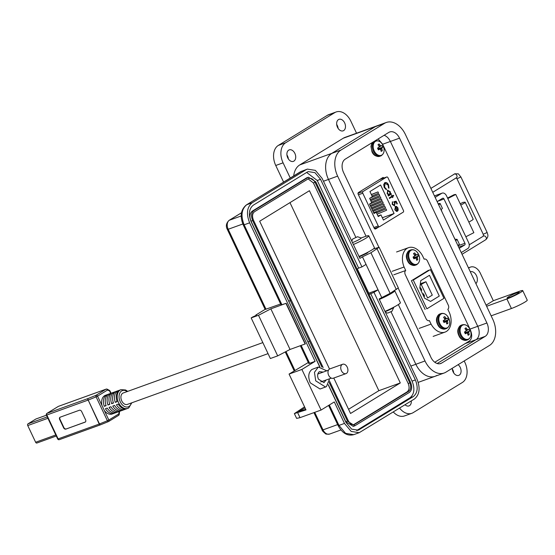 <?xml version="1.0" encoding="UTF-8"?>
<svg xmlns="http://www.w3.org/2000/svg" width="555" height="555" viewBox="0 0 555 555"><rect width="100%" height="100%" fill="white"/><g stroke="black" fill="none" stroke-linecap="round" stroke-linejoin="round"><path stroke-width="0.83" d="M125.055 409.368A9.955 6.764 -109.8 0 1 125.021 409.382A9.955 6.764 -109.8 0 1 116.425 404.755L118.257 404.096A9.955 6.764 70.2 0 0 126.852 408.723A9.955 6.764 70.2 0 0 126.887 408.709L125.055 409.368L124.875 408.986M121.392 410.693A9.955 6.764 -109.8 0 1 121.351 410.707A9.955 6.764 -109.8 0 1 112.755 406.08L114.594 405.421A9.955 6.764 70.2 0 0 123.189 410.048A9.955 6.764 70.2 0 0 123.224 410.034L121.392 410.693L121.212 410.312M117.722 412.018A9.955 6.764 -109.8 0 1 117.688 412.032A9.955 6.764 -109.8 0 1 109.092 407.405L110.924 406.739A9.955 6.764 70.2 0 0 119.519 411.366A9.955 6.764 70.2 0 0 119.561 411.352L117.722 412.018L117.542 411.63M114.059 413.336A9.955 6.764 -109.8 0 1 114.025 413.35A9.955 6.764 -109.8 0 1 105.429 408.73L107.261 408.064A9.955 6.764 70.2 0 0 115.856 412.691A9.955 6.764 70.2 0 0 115.891 412.677L114.059 413.336L113.879 412.955M115.294 402.368A9.955 6.764 -109.8 0 1 116.668 391.622L118.499 390.956A9.955 6.764 70.2 0 0 117.126 401.709L115.294 402.368L116.994 401.327M111.631 403.693A9.955 6.764 -109.8 0 1 112.998 392.94L114.83 392.281A9.955 6.764 70.2 0 0 113.463 403.034L111.631 403.693L113.331 402.652M107.961 405.018A9.955 6.764 -109.8 0 1 109.335 394.265L111.166 393.606A9.955 6.764 70.2 0 0 109.8 404.352L107.961 405.018L109.661 403.971M104.298 406.336A9.955 6.764 -109.8 0 1 105.672 395.59L107.504 394.924A9.955 6.764 70.2 0 0 106.13 405.677L104.298 406.336L105.998 405.296M128.621 407.981A9.955 6.764 -109.8 0 1 127.768 408.39A9.955 6.764 -109.8 0 1 118.277 401.973A9.955 6.764 -109.8 0 1 120.151 390.068A9.955 6.764 -109.8 0 1 121.004 389.659L120.088 389.992A9.955 6.764 70.2 0 0 120.053 390.005L118.222 390.664A9.955 6.764 -109.8 0 1 118.257 390.651L116.425 391.31A9.955 6.764 70.2 0 0 116.39 391.324L114.552 391.99A9.955 6.764 -109.8 0 1 114.594 391.976L112.762 392.635A9.955 6.764 70.2 0 0 112.72 392.649L110.889 393.308A9.955 6.764 -109.8 0 1 110.931 393.294L109.092 393.96A9.955 6.764 70.2 0 0 109.057 393.974L107.226 394.633A9.955 6.764 -109.8 0 1 107.261 394.619L105.429 395.278A9.955 6.764 70.2 0 0 104.576 395.694A9.955 6.764 70.2 0 0 102.051 405.663L97.555 396.152L107.51 390.04A1.325 0.777 -61.9 0 0 107.219 389.201A1.325 1.325 0 0 0 106.144 389.124L58.49 406.322A1.325 0.902 70.2 0 0 58.379 406.378L106.026 389.18A1.325 0.902 -109.8 0 1 106.144 389.124M109.758 390.998L107.51 390.04A1.325 0.964 -121.5 0 0 106.04 389.173A1.325 0.964 -121.5 0 0 106.026 389.18L96.07 395.285L88.162 398.49A1.325 0.638 67.9 0 0 88.189 400.072L96.105 396.867L107.392 420.745L108.842 420.031L102.051 405.663M104.347 410.52A9.955 6.764 70.2 0 0 112.193 414.016L114.025 413.35M60.204 417.166A2.026 1.471 -121.5 0 0 60.009 417.263A2.026 1.471 -121.5 0 0 59.669 419.49L63.596 427.787A2.026 1.471 -121.5 0 0 65.851 429.105L85.047 422.175A2.026 1.471 -121.5 0 0 85.248 422.084A2.026 1.471 -121.5 0 0 85.588 419.851L81.661 411.553A2.026 1.471 -121.5 0 0 79.407 410.235L60.204 417.166M63.596 427.787L63.908 427.593L59.989 419.296L59.669 419.49M60.176 417.18A2.026 1.471 -121.5 0 0 59.989 419.296M85.047 422.175L85.366 421.98A2.026 1.471 -121.5 0 0 85.401 421.973M85.366 421.98L65.851 429.105M63.908 427.593A2.026 1.471 -121.5 0 0 66.17 428.911M110.722 393.37L109.703 391.213A1.325 0.777 -61.9 0 0 109.411 390.373L107.219 389.201M119.429 411.401A1.325 0.59 7.3 0 1 119.547 411.692A1.325 1.325 0 0 0 119.547 411.359L121.351 410.707M106.192 396.686L105.672 395.59M109.855 395.368L109.335 394.265M113.518 394.043L112.998 392.94M117.188 392.718L116.668 391.622M422.494 255.702A15.783 10.725 70.2 0 0 408.48 247.69A15.783 10.725 70.2 0 0 407.134 248.335A15.783 10.725 70.2 0 0 404.075 267.004L405.719 270.493A3.372 2.289 70.2 0 0 405.282 274.67L426.101 318.709A3.372 2.289 -109.8 0 0 429.216 320.672A3.372 2.289 -109.8 0 0 429.404 320.589L431.055 324.078A15.783 10.725 70.2 0 0 445.061 332.091A15.783 10.725 70.2 0 0 449.474 312.777L447.823 309.288A3.372 2.289 70.2 0 0 448.267 305.111L427.447 261.072A3.372 2.289 70.2 0 0 424.325 259.109A3.372 2.289 70.2 0 0 424.145 259.192L422.494 255.702M425.123 309.461L411.408 280.754L428.536 270.25M405.719 270.493L393.807 274.794M431.055 324.078L419.143 328.38M392.163 271.305L404.075 267.004M262.834 342.601L123.245 392.982A6.07 4.128 70.2 0 0 121.746 400.877A6.07 4.128 70.2 0 0 127.366 404.408L268.051 353.632M443.972 298.34L430.382 269.584L413.274 280.081L426.864 308.837L443.972 298.34M419.816 287.99L424.672 298.257L430.576 301.414L439.283 296.065L429.466 275.294L420.759 280.636L419.816 287.99M423.16 293.949L423.472 293.755L424.596 296.141L424.291 296.335L423.16 293.949L422.709 294.108M421.294 284.618L427.614 297.986L432.283 295.128L425.962 281.753L420.197 285.013M421.779 290.175L420.648 287.781L420.336 287.976L421.467 290.362L421.779 290.175M421.016 290.529L421.467 290.362M419.892 288.135L420.336 287.976M420.357 283.778L425.962 281.753M36.11 418.935A1.346 0.916 70.2 0 0 35.985 418.963A1.346 0.916 70.2 0 0 35.867 419.018L27.965 423.867A1.346 0.916 70.2 0 0 27.75 425.567L35.631 442.245A1.346 0.916 70.2 0 0 36.88 443.029A1.346 0.916 70.2 0 0 36.998 442.973L56.291 436.015L36.88 443.029M417.901 255.245A3.809 2.588 70.2 0 0 417.395 254.391A11.551 0.493 151 0 1 416.687 254.856A11.53 2.796 166.4 0 0 416.222 254.828A11.53 7.943 -154.1 0 0 415.73 254.35A11.551 9.046 -122.7 0 0 414.696 252.948A3.809 2.588 70.2 0 0 414.051 253.191A3.809 2.588 70.2 0 0 413.815 253.364A3.809 2.588 70.2 0 0 413.524 253.67A11.551 7.68 59.5 0 1 414.509 255.099A11.53 7.472 89.3 0 1 414.675 255.779A11.53 3.594 134.8 0 1 414.356 256.285A11.551 0.493 151 0 1 413.093 257.034A3.809 2.588 70.2 0 0 413.44 257.985A3.809 2.588 70.2 0 0 413.947 258.838A11.551 1.859 -21.6 0 0 415.244 258.165A11.53 1.429 -6.2 0 1 415.799 258.158A11.53 6.577 32.2 0 1 416.201 258.672A11.551 7.68 59.5 0 1 416.645 260.281A3.809 2.588 70.2 0 0 417.825 259.56A11.551 9.046 -122.7 0 0 417.422 257.922A11.53 8.838 -87 0 0 417.353 257.208A11.53 4.96 -37.9 0 0 417.575 256.736A11.551 1.859 -21.6 0 0 418.248 256.202A3.809 2.588 70.2 0 0 417.901 255.245M413.496 258.096L414.072 257.451A2.532 1.72 70.2 0 0 413.863 256.896A2.532 1.72 70.2 0 0 413.739 256.653M415.216 265.248C411.519 265.692 408.945 264.173 407.481 260.697C405.4 256.313 406.177 252.837 409.805 250.263A7.964 5.411 70.2 0 0 409.125 250.596A7.964 5.411 70.2 0 0 407.849 260.621A7.964 5.411 70.2 0 0 415.216 265.248L416.271 264.867C419.733 262.91 420.51 259.428 418.602 254.433A7.569 5.141 70.2 0 0 410.95 250.354A7.569 5.141 70.2 0 0 409.736 259.879A7.569 5.141 70.2 0 0 417.388 263.972A7.569 5.141 70.2 0 0 418.602 254.44C416.583 250.652 414.002 249.133 410.866 249.882A7.964 5.411 70.2 0 0 410.18 250.208A7.964 5.411 70.2 0 0 408.903 260.24A7.964 5.411 70.2 0 0 416.271 264.867A7.964 5.411 70.2 0 0 416.958 264.541M413.628 253.808L414.696 252.948M414.384 254.891L415.73 254.35M414.634 255.584L416.222 254.828M414.592 255.91L416.687 254.856M414.072 257.451L418.248 256.202M413.739 257.652L417.575 256.736M413.586 258.269L417.353 257.208M416.007 258.422L417.422 257.922M416.493 259.643L417.825 259.56M413.725 258.512L415.244 258.165M448.01 318.938A3.809 2.588 70.2 0 0 447.503 318.084A11.551 0.493 151 0 1 446.796 318.549A11.53 2.796 166.4 0 0 446.331 318.521A11.53 7.943 -154.1 0 0 445.838 318.043A11.551 9.046 -122.7 0 0 444.805 316.641A3.809 2.588 70.2 0 0 444.16 316.884A3.809 2.588 70.2 0 0 443.924 317.058A3.809 2.588 70.2 0 0 443.625 317.363A11.551 7.68 59.5 0 1 444.617 318.792A11.53 7.472 89.3 0 1 444.784 319.472A11.53 3.594 134.8 0 1 444.465 319.978A11.551 0.493 151 0 1 443.202 320.728A3.809 2.588 70.2 0 0 443.549 321.678A3.809 2.588 70.2 0 0 444.055 322.531A11.551 1.859 -21.6 0 0 445.353 321.851A11.53 1.429 -6.2 0 1 445.908 321.851A11.53 6.577 32.2 0 1 446.31 322.365A11.551 7.68 59.5 0 1 446.754 323.974A3.809 2.588 70.2 0 0 447.927 323.253A11.551 9.046 -122.7 0 0 447.531 321.616A11.53 8.838 -87 0 0 447.455 320.901A11.53 4.96 -37.9 0 0 447.677 320.429A11.551 1.859 -21.6 0 0 448.357 319.895A3.809 2.588 70.2 0 0 448.01 318.938M443.598 321.789L444.18 321.144A2.532 1.72 70.2 0 0 443.965 320.589A2.532 1.72 70.2 0 0 443.84 320.346M445.325 328.942C441.627 329.386 439.054 327.866 437.59 324.391C435.508 320.006 436.279 316.53 439.914 313.957A7.964 5.411 70.2 0 0 439.234 314.283A7.964 5.411 70.2 0 0 437.95 324.314A7.964 5.411 70.2 0 0 445.325 328.942L446.38 328.56C449.841 326.597 450.611 323.121 448.704 318.126A7.569 5.141 70.2 0 0 441.052 314.04A7.569 5.141 70.2 0 0 439.837 323.572A7.569 5.141 70.2 0 0 447.49 327.658A7.569 5.141 70.2 0 0 448.711 318.133C446.692 314.345 444.111 312.826 440.968 313.575A7.964 5.411 70.2 0 0 440.288 313.901A7.964 5.411 70.2 0 0 439.012 323.933A7.964 5.411 70.2 0 0 446.38 328.56A7.964 5.411 70.2 0 0 447.059 328.234M443.736 317.502L444.805 316.641M444.486 318.584L445.838 318.043M444.735 319.278L446.331 318.521M444.701 319.604L446.796 318.549M444.18 321.144L448.357 319.895M443.847 321.345L447.677 320.429M443.688 321.962L447.455 320.901M446.116 322.115L447.531 321.616M446.595 323.336L447.927 323.253M443.833 322.205L445.353 321.851M434.787 362.248L469.384 341.02C472.104 338.73 472.409 334.97 470.3 329.746L382.527 144.057L378.142 138.951M384.115 177.947L383.047 177.433L358.252 192.647L358.044 193.945L374.389 228.521L375.458 229.042L378.968 226.884M374.618 228.854L376.179 227.89M358.44 194.777L362.783 193.216L378.246 225.934A1.325 0.902 -109.8 0 0 379.474 226.704A1.325 0.902 -109.8 0 0 379.585 226.648L403.221 212.149A1.325 0.902 70.2 0 0 403.436 210.477L387.973 177.76A1.325 0.902 70.2 0 0 386.745 176.983A1.325 0.902 70.2 0 0 386.627 177.038L362.991 191.544L357.913 193.376M395.257 206.509L396.513 206.425L397.928 207.889L398.212 210.109L397.408 211.254L395.458 207.119L395.146 209.485L396.645 211.406L394.806 209.783L395.514 206.391M391.879 196.255L391.497 195.443L391.872 195.214L392.253 196.026L393.467 195.284L393.731 195.846L392.517 196.595L392.905 197.4L392.531 197.629L392.149 196.817L389.513 198.44L389.242 197.871L391.879 196.255M384.775 182.741C386.204 182.123 387.452 182.817 388.521 184.829L388.965 188.11L388.486 187.77L388.084 185.051L385.017 183.323L384.622 187.229L386.377 189.061L386.363 189.713L384.199 187.493L383.692 184.44L385.121 182.574M383.415 220.044L380.973 214.889L378.246 216.561L376.186 212.197L374.014 213.529L369.54 204.067L371.711 202.735L369.651 198.364L372.37 196.692L369.935 191.537L380.598 184.995L394.078 213.502L383.415 220.044M362.783 193.216A1.325 0.902 -109.8 0 1 362.991 191.544M387.577 190.219L390.269 191.697L390.547 193.938L391.102 193.598L391.372 194.16L388.361 196.005L388.098 195.443L388.618 195.124L387.154 193.584L387.82 190.101M395.091 202.901L394.452 205.794L392.198 204.4L392.44 201.756L392.635 204.171L394.432 205.135L394.619 203.054L393.752 201.791L396.117 201.181L397.338 203.768L396.922 204.032L395.902 201.881L394.66 202.2L395.091 202.901L394.445 205.829M395.146 209.485L395.458 207.119M398.212 210.109L397.179 211.337M397.928 207.889L397.984 210.192M396.513 206.425L397.692 207.972M395.028 206.599L396.284 206.509M396.582 210.796L396.402 211.358M394.91 209.568L396.346 210.879M392.149 196.817L389.492 198.392M392.905 197.4L392.51 197.58M392.517 196.595L392.669 197.49M393.731 195.846L392.288 196.678M393.252 195.409L393.502 195.929M392.253 196.026L391.657 195.346M386.134 189.616L384.622 187.229M385.017 183.323L384.386 187.312M385.177 183.24L384.781 183.407M388.521 184.829L388.736 188.2M384.546 182.824C385.975 182.206 387.223 182.9 388.292 184.912M377.969 215.978L380.973 214.889M382.326 217.747L394.078 213.502M376.443 212.738L385.996 208.888L386.627 210.227L377.123 214.175M371.801 208.86L383.706 204.039L384.337 205.371L372.488 210.296M371.35 194.534L377.969 191.905L378.6 193.244L372.03 195.971M370.705 200.605L380.265 196.754L380.896 198.093L371.385 202.048M369.908 203.838L381.41 199.183L382.041 200.522L370.192 205.447M370.775 197.67L379.114 194.333L379.745 195.665L370.24 199.62M370.657 206.432L382.555 201.611L383.186 202.95L371.337 207.868M372.953 211.282L384.851 206.46L385.482 207.799L373.633 212.725M376.186 212.197L373.792 213.058M390.547 193.938L390.04 191.78L387.348 190.303M391.372 194.16L388.34 195.964M390.893 193.723L391.136 194.243M392.635 204.171L394.203 205.218M392.711 202.325L392.399 204.254M392.26 201.951L392.482 202.408M394.66 202.2L394.862 202.984M397.338 203.768L396.901 203.983M396.117 201.181L397.109 203.851M393.766 201.812L395.881 201.264M395.618 207.036L397.512 210.463L395.618 207.036M385.996 208.888L376.491 212.843M383.706 204.039L371.85 208.957M377.969 191.905L371.399 194.632M380.265 196.754L370.754 200.709M381.41 199.183L369.561 204.108M379.114 194.333L370.157 198.052M382.555 201.611L370.705 206.536M384.851 206.46L373.002 211.386M389.36 194.604L387.3 193.466L387.903 190.753M389.277 194.652L387.529 193.383L387.785 190.788M395.854 206.953L396.728 207.126L397.574 208.146L397.512 210.463M387.612 190.871L389.908 191.926L389.589 194.521M398.344 304.556L425.012 360.972A20.715 14.069 70.2 0 0 444.173 373.009A20.715 14.069 70.2 0 0 445.942 372.155L489.489 345.439A20.715 14.069 70.2 0 0 492.812 319.375L405.434 134.532A20.715 14.069 70.2 0 0 386.273 122.489A20.715 14.069 70.2 0 0 384.504 123.342L340.957 150.058A20.715 14.069 70.2 0 0 337.634 176.129L366.036 236.215M378.857 247.204L343.545 172.501A10.621 7.215 -109.8 0 1 345.252 159.132L388.791 132.416A10.621 7.215 -109.8 0 1 389.7 131.979A10.621 7.215 -109.8 0 1 399.531 138.153L486.901 322.996A10.621 7.215 -109.8 0 1 485.195 336.365L441.655 363.081A10.621 7.215 -109.8 0 1 440.746 363.518A10.621 7.215 -109.8 0 1 430.923 357.344L398.219 288.17M425.012 360.972L415.848 364.281L391.032 311.778L415.848 364.281A20.715 14.069 70.2 0 0 435.009 376.318A20.715 14.069 70.2 0 0 436.785 375.464M337.634 176.129L328.47 179.438L355.817 237.283L328.47 179.438A20.715 14.069 -109.8 0 1 331.8 153.367A20.715 14.069 70.2 0 0 328.47 179.438L323.461 181.242M386.273 122.489L377.116 125.798A20.715 14.069 70.2 0 0 375.34 126.651L331.8 153.367L299.728 164.939L343.267 138.223A20.715 14.069 -109.8 0 1 345.043 137.369L377.116 125.798A20.715 14.069 70.2 0 0 375.34 126.651L331.8 153.367L340.957 150.058M399.531 138.153L390.366 141.463A10.621 7.215 -109.8 0 0 384.109 135.295A10.621 7.215 -109.8 0 1 390.366 141.463L477.737 326.305A10.621 7.215 -109.8 0 1 476.037 339.674L437.18 363.511L476.037 339.674L465.215 343.58M447.552 198.031L454.17 194.645L455.787 194.458L460.803 205.073A7.264 0.742 -25.3 0 0 465.159 202.228A7.264 0.742 -25.3 0 0 464.778 202.166L462.946 202.381L460.199 203.789M465.86 236.756L473.852 232.67L468.829 222.055A7.264 0.742 -25.3 0 0 473.186 219.211L465.159 202.228M447.795 198.544L455.787 194.458M458.014 245.761L464.923 243.27L443.993 198.988A1.346 0.916 70.2 0 0 442.744 198.204A1.346 0.916 70.2 0 0 442.633 198.26L437.153 201.625M461.24 252.574L467.851 248.515A4.724 3.205 70.2 0 0 468.607 242.577L446.532 195.866A4.724 3.205 70.2 0 0 442.162 193.126A4.724 3.205 70.2 0 0 441.759 193.32L435.141 197.379M464.923 243.27A1.346 0.916 -109.8 0 1 464.708 244.97L459.228 248.328M454.809 238.983A7.402 0.756 -25.3 0 0 454.892 238.768L454.642 238.234A7.402 0.756 -25.3 0 0 454.42 238.157M441.613 211.066A7.402 0.756 -25.3 0 0 441.697 210.851L441.447 210.317A7.402 0.756 -25.3 0 0 441.225 210.248M385.101 311.639A5.488 0.562 -25.3 0 0 385.718 311.431A5.488 0.562 -25.3 0 0 392.718 308.094A5.488 0.562 -25.3 0 0 393.89 307.179A5.488 0.562 -25.3 0 0 393.897 307.123M357.566 236.721L352.633 239.052L357.566 236.721L361.187 237.998A5.488 0.562 154.7 0 1 361.236 238.033A5.488 0.562 154.7 0 1 360.063 239.011A5.488 0.562 154.7 0 1 353.063 242.348A5.488 0.562 154.7 0 1 352.446 242.563M385.434 312.34L387.64 313.117L391.99 311.244L393.89 307.179M458.111 364.69A6.105 4.149 -109.8 0 1 461.038 370.234A6.105 4.149 -109.8 0 1 459.262 375.131A6.105 4.149 -109.8 0 1 458.742 375.381A6.105 4.149 -109.8 0 1 452.249 368.291M452.29 368.985A6.105 4.149 -109.8 0 1 453.719 372.939M411.29 400.911A6.105 4.149 -109.8 0 1 409.5 405.663A6.105 4.149 -109.8 0 1 408.979 405.92A6.105 4.149 -109.8 0 1 405.032 404.755M288.711 150.134A6.105 4.149 -109.8 0 1 289.238 149.878A6.105 4.149 -109.8 0 1 295.059 153.818A6.105 4.149 -109.8 0 1 293.907 161.117A6.105 4.149 -109.8 0 1 293.38 161.373A6.105 4.149 -109.8 0 1 287.559 157.433A6.105 4.149 -109.8 0 1 288.711 150.134M286.935 154.977A6.105 4.149 -109.8 0 1 288.357 158.924M338.474 119.603A6.105 4.149 -109.8 0 1 339.001 119.346A6.105 4.149 -109.8 0 1 344.822 123.286A6.105 4.149 -109.8 0 1 343.67 130.585A6.105 4.149 -109.8 0 1 343.143 130.841A6.105 4.149 -109.8 0 1 337.322 126.901A6.105 4.149 -109.8 0 1 338.474 119.603M336.691 124.438A6.105 4.149 -109.8 0 1 338.12 128.392M470.314 271.784A6.639 4.509 -109.8 0 1 470.321 271.784A6.639 4.509 -109.8 0 1 476.461 275.641A6.639 4.509 -109.8 0 1 475.906 283.605M508.553 296.793A6.639 0.68 154.7 0 1 515.068 293.533A6.639 0.68 154.7 0 1 519.133 292.305A6.639 0.68 154.7 0 1 517.711 293.491A6.639 0.68 154.7 0 1 511.197 296.752A6.639 0.68 154.7 0 1 507.131 297.979A6.639 0.68 154.7 0 1 508.553 296.793M356.546 133.221L350.885 121.233A15.935 10.822 70.2 0 0 336.143 111.971L328.81 114.614A15.935 10.822 70.2 0 0 327.45 115.273L278.305 145.424A15.935 10.822 70.2 0 0 275.752 165.48L283.598 182.082M351.35 240.232L352.328 239.878M290.251 178.002L283.078 162.83A15.935 10.822 -109.8 0 1 285.638 142.781L278.305 145.424M393.28 411.963A15.935 10.822 70.2 0 0 404.505 415.945L411.838 413.295A15.935 10.822 -109.8 0 1 399.579 408.098M464.202 360.958L464.896 362.436A15.935 10.822 70.2 0 1 462.343 382.485L413.197 412.636A15.935 10.822 -109.8 0 1 411.838 413.295M336.143 111.971A15.935 10.822 70.2 0 0 334.776 112.623L285.638 142.781M293.699 175.88A20.715 14.069 -109.8 0 1 299.728 164.939M486.09 305.16L493.326 300.72L480.346 273.254A10.621 7.215 70.2 0 0 470.522 267.08A10.621 7.215 70.2 0 0 469.613 267.517L468.593 268.141M410.839 366.085L415.848 364.281A20.715 14.069 70.2 0 0 435.009 376.318L444.173 373.009M353.375 244.519A13.278 1.353 -25.3 0 0 368.804 235.813A13.278 1.353 -25.3 0 0 364.573 236.714L361.104 237.97M359.016 256.459A13.278 1.353 -25.3 0 0 374.445 247.752L368.804 235.813M379.336 299.45A13.278 1.353 -25.3 0 0 394.765 290.737A13.278 1.353 -25.3 0 0 394.584 290.626M384.983 311.39A13.278 1.353 -25.3 0 0 400.412 302.676L394.765 290.737M493.326 300.72L519.355 291.326A10.621 1.082 -25.3 0 1 522.734 290.605A10.621 1.082 -25.3 0 1 517.378 294.233A10.621 1.082 -25.3 0 1 506.909 298.958L486.624 306.284M522.734 290.605L527.25 300.158A10.621 1.082 154.7 0 1 521.894 303.786A10.621 1.082 154.7 0 1 511.426 308.511L491.14 315.837M438.679 204.85A9.296 0.95 -25.3 0 0 440.129 203.532A9.296 0.95 -25.3 0 0 438.186 203.817M440.129 203.532L442.384 208.305A9.296 0.95 154.7 0 1 440.934 209.624M455.613 240.669A9.296 0.95 -25.3 0 0 457.063 239.351A9.296 0.95 -25.3 0 0 455.121 239.635M457.063 239.351L459.318 244.131A9.296 0.95 154.7 0 1 457.868 245.449M382.624 144.258L390.366 141.463L477.737 326.305A10.621 7.215 -109.8 0 1 476.037 339.674L485.195 336.365M318.334 367.035L311.924 369.457C308.413 372.343 307.845 376.796 310.224 382.825L320.048 389L325.542 387.015L315.719 380.841L314.449 372.322L318.334 367.035L326.735 370.802M368.284 252.012L367.132 253.135L359.21 256.875M323.204 372.079L319.402 371.649C317.425 373.272 317.106 375.777 318.438 379.169L323.967 382.645L326.076 380.022M256.001 315.413L255.834 315.053L265.124 309.357M294.365 413.6L305.999 409.902L289.065 374.077L301.892 369.45L321.081 410.048L300.005 417.658L296.627 418.38L294.365 413.6L304.556 406.85M256.681 314.872L255.834 315.053C257.159 314.838 256.126 315.476 252.726 316.96L251.165 317.918L258.498 315.275L270.854 308.851L286.172 303.294L281.107 304.993L243.291 224.99L244.138 224.81L281.954 304.813M280.636 303.994L265.165 309.454L227.349 229.451L228.195 229.27A7.166 4.87 -109.8 0 1 229.347 220.245L241.48 212.801M251.165 317.918L270.361 358.516L277.687 355.873L290.043 349.449L305.361 343.892L286.172 303.294M305.722 409.319L298.528 411.699L305.042 407.876M321.081 410.048L334.304 401.938L344.461 423.43L351.197 431.429L359.203 432.692L414.37 399.024C419.635 394.695 420.489 388.014 416.93 378.968L379.114 298.965L390.116 293.366L398.33 287.892L379.134 247.294L373.39 248.931M305.139 344.003L285.943 303.398M270.854 308.851L290.043 349.449M258.498 315.275L277.687 355.873M301.157 345.439L309.614 363.324L315.108 361.34L249.639 222.826C246.073 213.786 246.926 207.098 252.192 202.776L305.999 169.761L307.366 169.102L315.372 170.371L322.101 178.363L359.917 258.366L362.457 256.812L366.043 264.395L361.95 266.906L320.547 179.321L314.935 172.654L308.268 171.599L307.13 172.147L253.323 205.163C248.931 208.77 248.224 214.341 251.193 221.875L319.673 366.751M289.065 374.077L308.296 362.505M328.22 384.83L346.015 422.48L351.627 429.14L358.301 430.194L413.239 396.638C417.631 393.03 418.338 387.459 415.376 379.925L373.973 292.339L378.066 289.828L381.653 297.411M301.892 369.45L315.108 361.34M362.457 256.812L370.927 252.768L379.134 247.294M309.614 363.324L308.767 363.504L300.359 345.723M329.601 378.753L326.458 386.578L325.542 387.015M306.658 172.439L317.252 180.507L358.648 268.093L357.302 268.925L369.325 294.358L373.973 292.339M366.043 264.395L378.066 289.828L368.77 293.179M370.671 293.526L412.074 381.112C415.043 388.646 414.328 394.216 409.944 397.824L356.608 430.548M358.648 268.093L361.95 266.906M288.718 301.219L290.362 300.63L309.558 341.228L307.907 341.825L251.006 221.154C249.25 216.651 249.674 213.307 252.282 211.129L306.853 177.753M353.278 426.365L345.827 421.758L328.31 384.698M319.819 366.744L308.018 341.783M309.558 341.228L321.893 367.035M288.822 301.157L290.466 300.56L252.65 220.557C250.874 216.041 251.297 212.697 253.933 210.532L308.42 177.191L315.788 181.825L410.61 382.43C412.393 386.946 411.97 390.29 409.333 392.454L354.846 425.796L347.479 421.162L329.233 382.568M323.149 367.57L253.427 220.085C251.97 216.325 252.324 213.543 254.495 211.726L308.802 178.467M308.302 178.717C310.828 177.649 313.062 178.842 315.011 182.297L409.833 382.901C411.297 386.662 410.943 389.443 408.771 391.261L354.326 424.575M353.785 424.7L354.964 424.27C352.439 425.338 350.205 424.145 348.256 420.69L329.531 381.077M308.067 178.856L313.36 182.893L408.189 383.498C409.666 387.265 409.312 390.054 407.12 391.858L353.549 424.721M329.531 369.04L259.664 221.23L309.426 190.698L400.301 382.943L350.538 413.475L333.784 378.024M400.301 382.943L378.857 390.685L348.554 409.278M289.974 202.637L378.857 390.685M346.015 373.612L333.257 378.219A4.96 3.372 -109.8 0 1 328.664 375.333A4.96 3.372 -109.8 0 1 329.885 368.881L342.643 364.274A4.96 3.372 -109.8 0 1 347.236 367.16A4.96 3.372 -109.8 0 1 346.015 373.612A4.96 3.372 -109.8 0 1 341.422 370.726A4.96 3.372 -109.8 0 1 342.643 364.274M429.584 354.187A7.569 5.141 70.2 0 0 428.71 352.675L429.584 354.18A7.569 5.141 70.2 0 1 430.208 355.845L429.584 354.18M469.315 330.183A3.809 2.588 70.2 0 0 468.808 329.33A11.551 0.493 151 0 1 468.101 329.795A11.53 2.796 166.4 0 0 467.636 329.767A11.53 7.943 -154.1 0 0 467.144 329.288A11.551 9.046 -122.7 0 0 466.11 327.887A3.809 2.588 70.2 0 0 465.465 328.13A3.809 2.588 70.2 0 0 465.229 328.303A3.809 2.588 70.2 0 0 464.937 328.609A11.551 7.68 59.5 0 1 465.923 330.038A11.53 7.472 89.3 0 1 466.089 330.718A11.53 3.594 134.8 0 1 465.77 331.224A11.551 0.493 151 0 1 464.507 331.973A3.809 2.588 70.2 0 0 464.854 332.924A3.809 2.588 70.2 0 0 465.361 333.777A11.551 1.859 -21.6 0 0 466.658 333.104A11.53 1.429 -6.2 0 1 467.213 333.097A11.53 6.577 32.2 0 1 467.615 333.611A11.551 7.68 59.5 0 1 468.059 335.22A3.809 2.588 70.2 0 0 469.239 334.498A11.551 9.046 -122.7 0 0 468.836 332.861A11.53 8.838 -87 0 0 468.767 332.147A11.53 4.96 -37.9 0 0 468.989 331.675A11.551 1.859 -21.6 0 0 469.662 331.141A3.809 2.588 70.2 0 0 469.315 330.183M464.91 333.035L465.485 332.389A2.532 1.72 70.2 0 0 465.277 331.834A2.532 1.72 70.2 0 0 465.152 331.592M470.016 329.379A7.569 5.141 70.2 0 0 462.364 325.286A7.569 5.141 70.2 0 0 461.149 334.818A7.569 5.141 70.2 0 0 468.802 338.904A7.569 5.141 70.2 0 0 470.016 329.379M465.041 328.747L466.11 327.887M465.798 329.83L467.144 329.288M466.047 330.523L467.636 329.767M466.006 330.849L468.101 329.795M465.485 332.389L469.662 331.141M465.152 332.591L468.989 331.675M465 333.208L468.767 332.147M467.421 333.361L468.836 332.861M467.907 334.582L469.239 334.498M465.139 333.451L466.658 333.104M343.254 171.856A7.569 5.141 70.2 0 0 342.789 170.579M382.395 146.298A3.809 2.588 70.2 0 0 381.889 145.445A11.551 0.493 151 0 1 381.174 145.909A11.53 2.796 166.4 0 0 380.716 145.875A11.53 7.943 -154.1 0 0 380.224 145.396A11.551 9.046 -122.7 0 0 379.19 144.002A3.809 2.588 70.2 0 0 378.545 144.238A3.809 2.588 70.2 0 0 378.302 144.411A3.809 2.588 70.2 0 0 378.01 144.723A11.551 7.68 59.5 0 1 379.003 146.145A11.53 7.472 89.3 0 1 379.162 146.832A11.53 3.594 134.8 0 1 378.85 147.339A11.551 0.493 151 0 1 377.58 148.081A3.809 2.588 70.2 0 0 377.934 149.038A3.809 2.588 70.2 0 0 378.441 149.892A11.551 1.859 -21.6 0 0 379.738 149.212A11.53 1.429 -6.2 0 1 380.293 149.212A11.53 6.577 32.2 0 1 380.688 149.725A11.551 7.68 59.5 0 1 381.132 151.335A3.809 2.588 70.2 0 0 382.312 150.613A11.551 9.046 -122.7 0 0 381.909 148.976A11.53 8.838 -87 0 0 381.84 148.261A11.53 4.96 -37.9 0 0 382.062 147.783A11.551 1.859 -21.6 0 0 382.742 147.248A3.809 2.588 70.2 0 0 382.395 146.298M377.983 149.142L378.559 148.497A2.532 1.72 70.2 0 0 378.35 147.949A2.532 1.72 70.2 0 0 378.226 147.706M373.009 142.101A7.964 5.411 70.2 0 0 372.336 151.668A7.964 5.411 70.2 0 0 379.703 156.302L380.765 155.92C384.22 153.957 384.997 150.481 383.089 145.486A7.569 5.141 70.2 0 0 375.437 141.4A7.569 5.141 70.2 0 0 374.223 150.932A7.569 5.141 70.2 0 0 381.875 155.018A7.569 5.141 70.2 0 0 383.089 145.493C381.077 141.705 378.496 140.186 375.353 140.935A7.964 5.411 70.2 0 0 374.674 141.261A7.964 5.411 70.2 0 0 373.397 151.286A7.964 5.411 70.2 0 0 380.765 155.92A7.964 5.411 70.2 0 0 381.445 155.594M378.115 144.862L379.19 144.002M378.871 145.944L380.224 145.396M379.12 146.638L380.716 145.875M379.086 146.964L381.174 145.909M378.559 148.497L382.742 147.248M378.233 148.705L382.062 147.783M378.073 149.316L381.84 148.261M380.501 149.475L381.909 148.976M380.98 150.689L382.312 150.613M378.219 149.559L379.738 149.212M131.285 402.992A8.63 5.862 -109.8 0 1 128.975 406.454A8.63 5.862 -109.8 0 1 120.248 401.792A8.63 5.862 -109.8 0 1 121.635 390.935A8.63 5.862 -109.8 0 1 127.164 391.573M58.615 406.288A1.325 0.902 70.2 0 0 58.49 406.322A1.325 1.325 0 0 0 58.247 406.44L46.911 413.399A1.325 0.964 58.5 0 1 47.036 413.336A1.325 0.902 70.2 0 0 46.828 415.008L87.947 400.162A1.325 0.902 -109.8 0 1 88.162 398.49L47.036 413.336L58.379 406.378A1.325 0.964 -121.5 0 0 58.247 406.44A1.325 0.964 -121.5 0 0 58.136 406.524M96.105 396.867A1.325 0.638 -112.1 0 1 96.07 395.285A1.325 0.964 58.5 0 1 97.555 396.152L96.105 396.867M100.497 424.804A1.325 0.902 -109.8 0 1 100.462 424.818A1.325 0.902 -109.8 0 1 99.234 424.048L99.484 423.951A1.325 0.638 67.9 0 0 100.51 424.797L108.426 421.592A1.325 1.325 0 0 0 108.62 421.495A1.325 0.964 -121.5 0 1 108.489 421.557A1.325 0.638 -112.1 0 1 108.426 421.592A1.325 0.638 -112.1 0 1 107.392 420.745L99.484 423.951L88.189 400.072L99.234 424.048L58.115 438.887L46.828 415.008L46.405 415.098A1.325 1.325 0 0 1 46.911 413.399M46.405 415.098L57.692 438.977L58.115 438.887A1.325 0.902 70.2 0 0 59.343 439.657A1.325 0.902 70.2 0 0 59.454 439.602L100.344 424.846M57.692 438.977A1.325 1.325 0 0 0 59.343 439.657L100.462 424.818A1.325 1.325 0 0 0 100.51 424.797A1.325 0.638 67.9 0 0 100.58 424.762L108.35 421.613M119.103 411.519L118.798 413.926L108.842 420.031A1.325 0.964 -121.5 0 0 108.842 420.031A1.325 0.964 -121.5 0 1 108.62 421.495L118.576 415.383A1.325 0.964 -121.5 0 1 118.444 415.445L108.731 421.405M119.2 414.425A1.325 1.325 0 0 1 118.576 415.383A1.325 0.964 -121.5 0 0 118.798 413.926A1.325 0.59 7.3 0 1 119.2 414.425L119.547 411.692M47.91 418.29L27.75 425.567M35.631 442.245L55.798 434.967M47.258 416.909L27.965 423.867M46.453 415.202L35.867 419.018M379.481 179.619L386.627 177.038M379.474 226.704L374.396 228.535L379.349 226.731M378.246 225.934L373.904 227.495M384.504 123.342L343.267 138.223M469.995 329.101L486.901 322.996M441.655 363.081L439.768 363.761M443.993 198.988L437.798 201.222M468.829 222.055L460.803 205.073M458.673 247.148L464.708 244.97M434.468 195.95L441.759 193.32M456.231 177.864A2.151 1.568 -121.5 0 0 456.439 177.76A2.151 1.568 -121.5 0 0 456.73 175.248A2.151 1.568 -121.5 0 0 454.399 173.993A2.151 1.568 -121.5 0 0 454.191 174.09A2.151 1.568 -121.5 0 0 454.004 174.235M483.412 236.132L483.245 234.307L456.994 178.786L460.893 176.948C457.23 172.841 459.984 174.11 454.892 173.757L430.895 188.388M483.245 234.307L487.137 232.469L460.893 176.948M469.232 244.817L483.488 236.069A2.151 1.568 58.5 0 1 483.696 235.972A2.151 1.568 58.5 0 1 486.097 237.367A2.151 1.568 58.5 0 1 485.736 239.739A2.151 1.568 58.5 0 1 485.528 239.843M283.078 162.83L275.752 165.48M469.613 267.517L468.489 267.926M334.776 112.623L327.45 115.273M511.426 308.511L506.909 298.958M294.941 370.476L285.998 351.551M300.005 417.658L297.751 412.878M313.936 412.629L322.177 430.056L323.017 429.875L314.734 412.344M322.177 430.056C321.907 430.389 322.968 431.575 325.362 433.608C325.577 434.156 327.006 434.301 329.656 434.045A7.166 4.87 -109.8 0 1 323.017 429.875L337.648 424.596M241.487 212.759L229.083 220.37A2.657 1.929 58.5 0 1 229.347 220.245L241.203 215.964M266.012 309.274L228.195 229.27L242.847 223.984M249.639 222.826L244.138 224.81C240.648 215.805 241.501 209.124 246.698 204.76L300.498 171.745L307.366 169.102M329.316 404.997L338.966 425.414L344.461 423.43M300.012 172.043A2.657 1.929 58.5 0 1 300.241 171.87A2.657 1.929 58.5 0 1 300.498 171.745L305.999 169.761M301.865 171.086L246.434 204.885A2.657 1.929 58.5 0 1 246.698 204.76L252.192 202.776M328.588 405.441L338.12 425.595L338.966 425.414L345.585 433.344L353.701 434.676L359.203 432.692M390.116 293.366L370.927 252.768M412.074 381.112L415.376 379.925M409.944 397.824L413.239 396.638M357.08 430.5L359.439 429.646M317.252 180.507L320.547 179.321M377.15 248.952L396.339 289.55M345.827 421.758L347.479 421.162M306.089 178.113L307.734 177.517M252.282 211.129L253.933 210.532M251.006 221.154L252.65 220.557M313.36 182.893L315.011 182.297M408.771 391.261L407.12 391.858M409.833 382.901L408.189 383.498M466.63 340.187C462.932 340.631 460.359 339.112 458.895 335.636C456.814 331.252 457.591 327.776 461.219 325.202A7.964 5.411 70.2 0 0 460.539 325.528A7.964 5.411 70.2 0 0 459.262 335.56A7.964 5.411 70.2 0 0 466.63 340.187L467.685 339.806C471.146 337.842 471.923 334.367 470.016 329.372C467.997 325.591 465.416 324.071 462.28 324.821A7.964 5.411 70.2 0 0 461.594 325.147A7.964 5.411 70.2 0 0 460.317 335.178A7.964 5.411 70.2 0 0 467.685 339.806A7.964 5.411 70.2 0 0 468.371 339.48M374.299 141.317A7.964 5.411 70.2 0 0 374.285 141.317L375.353 140.935M131.826 402.791L128.753 407.918L126.852 408.723M125.021 409.382L123.189 410.048M117.688 412.032L115.856 412.691M111.062 393.252L109.987 390.977A1.325 1.325 0 0 0 109.411 390.373M127.706 391.372L125.624 389.992L121.004 389.659M396.568 251.984L408.48 247.69M433.15 336.392L445.061 332.091M46.447 415.189L35.985 418.963M410.866 249.882L409.805 250.263M440.968 313.575L439.914 313.957M386.745 176.983L379.537 179.584M434.447 195.908L442.162 193.126M456.439 177.76L432.747 192.301M456.994 178.786L456.161 177.829M462.044 254.28L485.736 239.739C487.567 237.956 488.24 236.187 487.748 234.432L487.137 232.469M388.25 295.184L387.966 294.573M352.633 239.052L351.828 241.252M418.22 382.374L435.009 376.318M468.448 267.829L470.522 267.08M294.219 370.913L285.249 351.939M227.349 229.451C225.607 226.204 226.19 223.179 229.083 220.37M329.656 434.045L340.902 429.979M243.291 224.99C239.711 216.318 240.759 209.617 246.434 204.885M338.12 425.595C342.31 433.233 347.499 436.258 353.701 434.676M353.195 426.393L354.846 425.796M306.769 177.787L308.42 177.191M317.807 374.028L328.477 370.178M320.672 381.972L331.342 378.121M462.28 324.821L461.219 325.202M343.261 171.863L342.789 170.572M379.703 156.302C376.012 156.746 373.432 155.227 371.968 151.751L370.955 146.416L371.718 143.662L372.8 142.233"/></g></svg>
